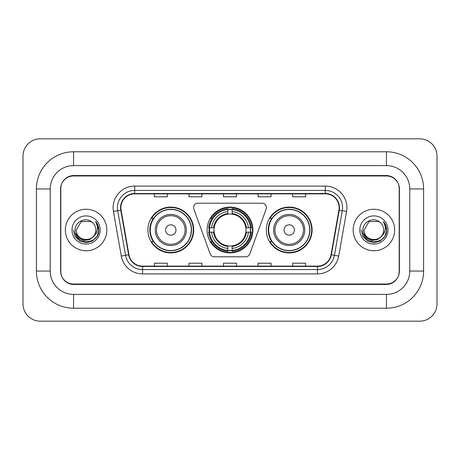 <?xml version="1.0" encoding="UTF-8"?>
<svg xmlns="http://www.w3.org/2000/svg" width="460" height="460" viewBox="0 0 460 460"><rect width="100%" height="100%" fill="white"/><g stroke="black" fill="none" stroke-linecap="round" stroke-linejoin="round"><path stroke-width="0.69" d="M193.574 207.529A4.324 4.324 0 0 0 193.838 209.007L210.197 253.949A4.324 4.324 0 0 0 214.256 256.795L245.743 256.795A4.324 4.324 0 0 0 249.803 253.949L266.162 209.007A4.324 4.324 0 0 0 262.102 203.205L197.898 203.205A4.324 4.324 0 0 0 193.574 207.529M266.3 230A22.902 22.902 0 0 0 289.202 252.902A22.902 22.902 0 0 0 312.11 230A22.902 22.902 0 0 0 289.202 207.098A22.902 22.902 0 0 0 266.3 230M207.098 230A22.902 22.902 0 0 0 230 252.902A22.902 22.902 0 0 0 252.902 230A22.902 22.902 0 0 0 230 207.098A22.902 22.902 0 0 0 207.098 230M147.89 230A22.902 22.902 0 0 0 170.798 252.902A22.902 22.902 0 0 0 193.7 230A22.902 22.902 0 0 0 170.798 207.098A22.902 22.902 0 0 0 147.89 230M153.387 241.667A20.959 20.959 0 0 1 153.387 218.333M209.15 232.162A20.959 20.959 0 0 1 209.15 227.838M271.791 241.667A20.959 20.959 0 0 1 271.791 218.333M386.44 151.783A37.162 37.162 0 0 1 423.603 188.945A37.162 37.162 0 0 0 386.44 151.783L73.56 151.783A37.162 37.162 0 0 0 36.397 188.945A37.162 37.162 0 0 1 73.56 151.783L73.56 165.611L386.44 165.611L73.56 165.611A23.333 23.333 0 0 0 50.226 188.945L50.226 271.055A23.333 23.333 0 0 0 73.56 294.388L386.44 294.388L73.56 294.388L73.56 308.217L386.44 308.217A37.162 37.162 0 0 0 423.603 271.055L423.603 188.945L409.774 188.945A23.333 23.333 0 0 0 386.44 165.611L386.44 151.783M386.44 175.979L73.56 175.979A12.966 12.966 0 0 0 60.599 188.945L60.599 271.055A12.966 12.966 0 0 0 73.56 284.021L386.44 284.021A12.966 12.966 0 0 0 399.401 271.055L399.401 188.945A12.966 12.966 0 0 0 386.44 175.979M423.603 271.055L409.774 271.055L409.774 188.945L409.774 271.055A23.333 23.333 0 0 1 386.44 294.388L386.44 308.217M437 156.101A17.284 17.284 0 0 0 419.716 138.816L40.285 138.816A17.284 17.284 0 0 0 23 156.101L23 303.899A17.284 17.284 0 0 0 40.285 321.183L419.716 321.183A17.284 17.284 0 0 0 437 303.899L437 156.101M36.397 271.055L50.226 271.055L50.226 188.945L36.397 188.945L36.397 271.055A37.162 37.162 0 0 0 73.56 308.217M60.812 188.514L60.812 271.486A12.966 12.966 0 0 0 73.778 284.452L386.222 284.452A12.966 12.966 0 0 0 399.188 271.486L399.188 188.514A12.966 12.966 0 0 0 386.222 175.547L73.778 175.547A12.966 12.966 0 0 0 60.812 188.514L60.812 271.486M65.349 230A20.746 20.746 0 0 0 86.095 250.746A20.746 20.746 0 0 0 106.835 230A20.746 20.746 0 0 0 86.095 209.254A20.746 20.746 0 0 0 65.349 230A20.746 20.746 0 0 0 86.095 250.746A20.746 20.746 0 0 0 106.835 230A20.746 20.746 0 0 0 86.095 209.254A20.746 20.746 0 0 0 65.349 230M353.165 230A20.746 20.746 0 0 0 373.905 250.746A20.746 20.746 0 0 0 394.651 230A20.746 20.746 0 0 0 373.905 209.254A20.746 20.746 0 0 0 353.165 230A20.746 20.746 0 0 0 373.905 250.746A20.746 20.746 0 0 0 394.651 230A20.746 20.746 0 0 0 373.905 209.254A20.746 20.746 0 0 0 353.165 230M120.882 207.702A13.829 13.829 0 0 1 134.711 193.873L325.289 193.873A13.829 13.829 0 0 1 338.905 210.105L331.045 254.702A13.829 13.829 0 0 1 317.423 266.127L142.577 266.127A13.829 13.829 0 0 1 128.955 254.702L121.095 210.105A13.829 13.829 0 0 1 120.882 207.702M120.537 207.702A14.174 14.174 0 0 0 120.75 210.162L128.616 254.759A14.174 14.174 0 0 0 142.577 266.472L317.423 266.472A14.174 14.174 0 0 0 331.384 254.759L339.25 210.162A14.174 14.174 0 0 0 325.289 193.528L134.711 193.528A14.174 14.174 0 0 0 120.537 207.702M113.43 211.45A21.608 21.608 0 0 1 134.711 186.093L325.289 186.093A21.608 21.608 0 0 1 346.57 211.45L338.704 256.053A21.608 21.608 0 0 1 317.423 273.907L142.577 273.907A21.608 21.608 0 0 1 121.296 256.053L113.43 211.45L117.685 210.703A17.284 17.284 0 0 1 134.711 190.417L325.289 190.417A17.284 17.284 0 0 1 342.315 210.703L334.449 255.3A17.284 17.284 0 0 1 317.423 269.583L142.577 269.583A17.284 17.284 0 0 1 125.551 255.3L117.685 210.703A17.284 17.284 0 0 1 117.426 207.702M399.188 271.486L399.188 188.514M223.52 193.873L223.52 196.799L236.48 196.799L236.48 193.873M188.945 193.873L188.945 196.799L201.911 196.799L201.911 193.873M154.376 193.873L154.376 196.799L167.336 196.799L167.336 193.873M258.089 193.873L258.089 196.799L271.055 196.799L271.055 193.873M292.663 193.873L292.663 196.799L305.624 196.799L305.624 193.873M236.48 266.127L236.48 263.2L223.52 263.2L223.52 266.127M201.911 266.127L201.911 263.2L188.945 263.2L188.945 266.127M167.336 266.127L167.336 263.2L154.376 263.2L154.376 266.127M271.055 266.127L271.055 263.2L258.089 263.2L258.089 266.127M305.624 266.127L305.624 263.2L292.663 263.2L292.663 266.127M93.581 236.279C88.395 243.288 75.814 238.803 76.326 230C75.727 242.604 96.462 242.604 95.864 230C96.462 242.604 75.727 242.604 76.326 230L81.207 221.542L90.976 221.542L92.495 222.617C86.497 216.338 74.957 221.513 75.066 230C73.968 245.082 98.417 245.473 98.814 230.73L98.831 230C98.796 226.797 97.733 223.98 95.634 221.559C97.227 224.175 97.79 226.987 97.319 230C96.864 232.564 95.617 234.657 93.581 236.279A9.769 9.769 0 0 0 95.864 230C96.462 242.604 75.727 242.604 76.326 230L81.207 221.542M95.864 230A9.769 9.769 0 0 0 92.495 222.617M94.202 235.756L89.792 239.568L84.013 240.373L78.695 237.969L75.371 233.168M72.001 230A14.093 14.093 0 0 0 86.095 244.093A14.093 14.093 0 0 0 100.182 230A14.093 14.093 0 0 0 86.095 215.907A14.093 14.093 0 0 0 72.001 230M95.634 221.559L98.831 230.368L98.233 226.142L98.831 230.368L98.233 226.142L98.831 230.368L95.732 221.668L98.831 230.368L95.732 221.668L98.831 230L97.129 236.371L92.466 241.034L86.095 242.742L79.724 241.034L75.06 236.371L73.353 230M95.732 221.668L98.831 230.38M232.162 250.458L232.162 251.327A21.436 21.436 0 0 0 251.327 232.162L250.458 232.162A20.568 20.568 0 0 1 232.162 250.458L232.162 248.457A18.584 18.584 0 0 0 248.457 232.162L245.841 232.162A15.991 15.991 0 0 0 232.162 214.159L232.162 209.541A20.568 20.568 0 0 1 250.458 227.838L251.327 227.838A21.436 21.436 0 0 0 232.162 208.673L232.162 209.541M209.541 232.162L208.673 232.162A21.436 21.436 0 0 0 227.838 251.327L227.838 250.458A20.568 20.568 0 0 1 209.541 232.162L211.542 232.162A18.584 18.584 0 0 0 227.838 248.457L227.838 245.841A15.991 15.991 0 0 0 245.841 232.162L246.48 232.162A16.623 16.623 0 0 1 232.162 246.48L232.162 248.457M227.838 209.541L227.838 208.673A21.436 21.436 0 0 0 208.673 227.838L209.541 227.838A20.568 20.568 0 0 1 227.838 209.541L227.838 211.542A18.584 18.584 0 0 0 211.542 227.838L214.159 227.838A15.991 15.991 0 0 0 227.838 245.841L227.838 246.48A16.623 16.623 0 0 1 213.52 232.162L211.542 232.162M209.587 232.162A20.527 20.527 0 0 1 209.587 227.838M232.162 209.587A20.527 20.527 0 0 0 227.838 209.587M250.412 227.838A20.527 20.527 0 0 1 250.412 232.162M250.458 227.838L248.457 227.838A18.584 18.584 0 0 0 232.162 211.542M248.457 232.162L250.458 232.162M227.838 248.457L227.838 250.458M245.841 227.838L248.457 227.838M232.162 245.87L232.162 246.48M227.838 245.841A15.991 15.991 0 0 1 214.159 232.162L213.52 232.162M232.162 250.412A20.527 20.527 0 0 1 227.838 250.412M211.542 227.838L209.541 227.838M227.838 214.13L227.838 211.542M232.162 214.159A15.991 15.991 0 0 0 214.159 227.838L213.52 227.838A16.623 16.623 0 0 1 227.838 213.52M232.162 214.13L232.162 213.52A16.623 16.623 0 0 1 246.48 227.838M212.02 218.333L210.795 218.333A22.471 22.471 0 0 1 252.471 230A22.471 22.471 0 0 1 210.795 241.667L212.02 241.667M175.979 230A5.186 5.186 0 0 0 170.798 224.814A5.186 5.186 0 0 0 165.611 230A5.186 5.186 0 0 0 170.798 235.186A5.186 5.186 0 0 0 175.979 230M186.352 230A15.559 15.559 0 0 0 170.798 214.44A15.559 15.559 0 0 0 155.238 230A15.559 15.559 0 0 0 170.798 245.559A15.559 15.559 0 0 0 186.352 230A15.559 15.559 0 0 1 170.798 245.559A15.559 15.559 0 0 1 155.238 230M191.32 230A20.527 20.527 0 0 0 170.798 209.472A20.527 20.527 0 0 0 150.27 230A20.527 20.527 0 0 0 170.798 250.527A20.527 20.527 0 0 0 191.32 230M193.269 230A22.471 22.471 0 0 1 151.593 241.667L153.674 241.667A20.723 20.723 0 0 0 184.506 245.536A20.723 20.723 0 0 0 184.506 214.463A20.723 20.723 0 0 0 153.674 218.333L151.593 218.333A22.471 22.471 0 0 1 193.269 230M294.388 230A5.186 5.186 0 0 0 289.202 224.814A5.186 5.186 0 0 0 284.021 230A5.186 5.186 0 0 0 289.202 235.186A5.186 5.186 0 0 0 294.388 230M304.761 230A15.559 15.559 0 0 0 289.202 214.44A15.559 15.559 0 0 0 273.648 230A15.559 15.559 0 0 0 289.202 245.559A15.559 15.559 0 0 0 304.761 230A15.559 15.559 0 0 1 289.202 245.559A15.559 15.559 0 0 1 273.648 230M309.729 230A20.527 20.527 0 0 0 289.202 209.472A20.527 20.527 0 0 0 268.68 230A20.527 20.527 0 0 0 289.202 250.527A20.527 20.527 0 0 0 309.729 230M311.679 230A22.471 22.471 0 0 1 269.997 241.667L272.084 241.667A20.723 20.723 0 0 0 302.916 245.536A20.723 20.723 0 0 0 302.916 214.463A20.723 20.723 0 0 0 272.084 218.333L269.997 218.333A22.471 22.471 0 0 1 311.679 230M383.674 230C384.272 242.604 363.538 242.604 364.136 230L369.023 221.542L378.793 221.542L380.305 222.617C374.308 216.338 362.767 221.513 362.877 230C361.778 245.082 386.228 245.473 386.624 230.73L386.647 230C386.607 226.797 385.543 223.98 383.45 221.559C385.043 224.175 385.601 226.987 385.135 230C384.675 232.564 383.427 234.657 381.392 236.279A9.769 9.769 0 0 0 383.674 230C384.272 242.604 363.538 242.604 364.136 230L369.023 221.542L378.793 221.542L380.305 222.617A9.769 9.769 0 0 1 383.674 230C384.272 242.604 363.538 242.604 364.136 230C363.63 238.803 376.205 243.288 381.392 236.279M382.013 235.756L377.603 239.568L371.824 240.373L366.505 237.969L363.181 233.168M359.818 230A14.093 14.093 0 0 0 373.905 244.093A14.093 14.093 0 0 0 387.998 230A14.093 14.093 0 0 0 373.905 215.907A14.093 14.093 0 0 0 359.818 230M383.45 221.559L386.641 230.368L386.049 226.142L386.647 230M361.169 230L362.871 236.371L367.534 241.034L373.905 242.742L380.276 241.034L384.94 236.371L386.647 230L383.542 221.668L386.641 230.368L383.634 221.777M383.542 221.668L386.641 230.38M325.289 186.093L325.289 193.528M117.685 210.703L120.75 210.162M142.577 273.907L142.577 266.472M317.423 266.472L317.423 273.907M331.384 254.759L338.704 256.053M121.296 256.053L128.616 254.759M339.25 210.162L346.57 211.45M134.711 186.093L134.711 193.528M232.162 245.841A15.991 15.991 0 0 0 245.841 232.162M227.838 250.608A20.723 20.723 0 0 0 232.162 250.608M250.608 232.162A20.723 20.723 0 0 0 250.608 227.838M232.162 209.392A20.723 20.723 0 0 0 227.838 209.392M185.087 230A14.294 14.294 0 0 0 170.798 215.705A14.294 14.294 0 0 0 156.504 230A14.294 14.294 0 0 0 170.798 244.294A14.294 14.294 0 0 0 185.087 230M303.497 230A14.294 14.294 0 0 0 289.202 215.705A14.294 14.294 0 0 0 274.913 230A14.294 14.294 0 0 0 289.202 244.294A14.294 14.294 0 0 0 303.497 230"/></g></svg>
